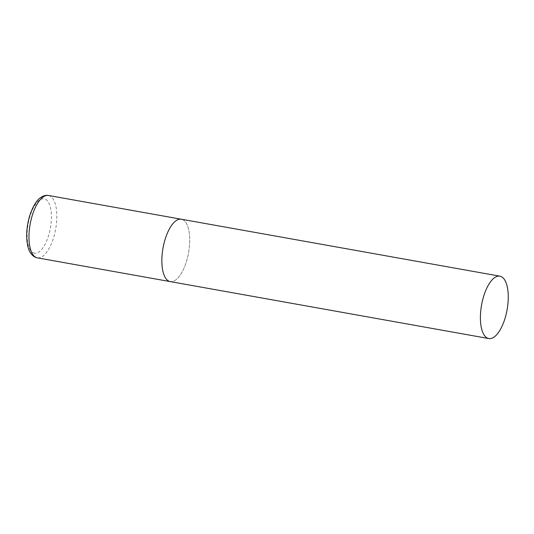 <?xml version="1.0" encoding="UTF-8"?>
<svg xmlns="http://www.w3.org/2000/svg" width="534" height="534" viewBox="0 0 534 534"><rect width="100%" height="100%" fill="white"/><g stroke="black" fill="none" stroke-linecap="round" stroke-linejoin="round"><path stroke-width="0.4" stroke-dasharray="2.67 2" d="M170.206 281.598A31.68 12.983 100.1 0 0 188.595 252.522A31.68 12.983 100.1 0 0 181.36 219.234A31.68 12.983 -79.9 0 1 188.582 252.609A31.68 12.983 -79.9 0 1 170.286 281.612M34.463 253.216A27.621 11.321 -79.9 0 1 28.088 224.173A27.621 11.321 -79.9 0 1 44.055 198.808A27.621 11.321 -79.9 0 1 50.436 227.851A27.621 11.321 -79.9 0 1 34.463 253.216M48.547 195.491A31.68 12.983 -79.9 0 1 55.683 228.946A31.68 12.983 -79.9 0 1 37.4 257.855"/><path stroke-width="0.8" d="M170.286 281.612A31.68 12.983 -79.9 0 1 170.206 281.598A31.68 12.983 -79.9 0 1 162.983 248.223A31.68 12.983 -79.9 0 1 181.286 219.22A31.68 12.983 -79.9 0 1 181.36 219.234A31.68 12.983 100.1 0 0 162.97 248.31A31.68 12.983 100.1 0 0 170.206 281.598L37.327 257.842A31.68 12.983 -79.9 0 1 30.104 224.467A31.68 12.983 -79.9 0 1 48.4 195.471A31.68 12.983 -79.9 0 1 48.474 195.477A31.68 12.983 -79.9 0 1 48.547 195.491M507.146 309.466A31.68 12.983 100.1 0 0 499.911 276.178A31.68 12.983 100.1 0 0 481.521 305.254A31.68 12.983 100.1 0 0 488.764 338.543A31.68 12.983 100.1 0 0 507.146 309.466M37.4 257.855A31.68 12.983 -79.9 0 1 37.327 257.842C34.797 257.435 32.567 255.846 30.645 253.083C27.388 249.064 25.358 236.802 27.735 224.113C29.851 211.224 36.145 200.217 40.531 197.653C43.327 195.718 45.937 194.983 48.354 195.457L499.911 276.178M170.206 281.598L488.764 338.543"/></g></svg>
